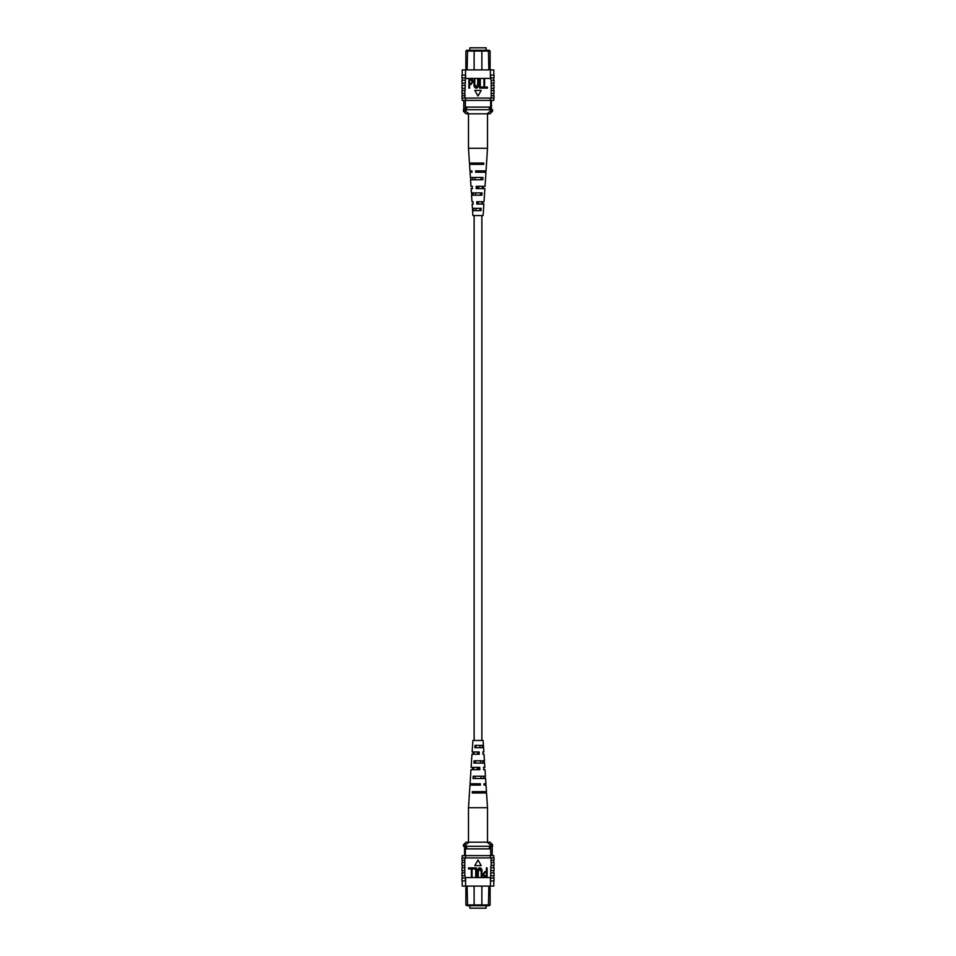 <?xml version="1.0" encoding="UTF-8"?>
<svg xmlns="http://www.w3.org/2000/svg" width="956" height="956" viewBox="0 0 956 956"><rect width="100%" height="100%" fill="white"/><g stroke="black" fill="none" stroke-linecap="round" stroke-linejoin="round"><path stroke-width="1.43" d="M474.128 215.53L474.128 740.47M481.872 215.53L481.872 740.47M469.862 905.714L469.862 908.2L486.138 908.2L486.138 905.714M464.556 851.473L464.556 847.59M474.128 886.093L474.128 904.95L490.117 904.95L489.221 905.714L466.779 905.714L465.883 904.95L465.883 887.359M465.883 904.95L474.128 904.95L474.905 905.714M467.149 886.093L467.592 905.714M490.117 887.359L490.117 904.95M465.345 855.608L465.345 846.299M464.556 855.608L464.556 846.299M490.655 855.608L490.655 846.299M481.095 905.714L481.872 904.95L481.872 886.093M488.408 905.714L488.851 886.093M490.655 848.892L465.345 848.892M466.636 848.892L466.636 846.299L463.433 846.299L463.433 844.757L465.727 844.757L465.727 846.299M463.433 844.757L466.014 842.176L489.986 842.176L492.567 844.757L490.273 844.757L490.273 846.299L466.636 846.299M489.364 848.892L489.364 846.299M490.273 844.757L487.022 842.176M468.978 842.176L465.727 844.757M492.567 844.757L492.567 846.299L490.273 846.299M493.786 881.563L493.798 880.918L493.786 881.563M462.202 880.918L462.214 881.563L462.202 880.918M493.798 867.749L493.798 865.419M493.798 882.209L493.798 886.093L490.404 886.093L490.894 865.419L494.037 865.419L494.037 862.575L491.181 862.575L491.181 865.419M493.798 872.912L493.798 870.581M493.798 862.575L493.798 860.257M491.181 862.575L490.894 860.257L494.037 860.257L494.037 857.926L490.404 857.926L490.404 855.608L462.202 855.608L462.202 857.926M491.181 860.257L491.181 857.926M490.679 880.918L494.037 880.918L494.037 878.074L490.679 878.074M491.181 875.756L494.037 875.756L494.037 872.912L491.181 872.912M491.181 870.581L494.037 870.581L494.037 867.749L491.181 867.749M490.404 886.093L465.596 886.093L465.596 877.56L490.404 877.56M464.819 860.257L461.963 860.257L461.963 857.926L464.819 857.926L464.819 875.756L465.596 877.56M465.596 886.093L462.202 886.093L462.202 882.209M464.819 857.926L465.596 857.926L465.596 855.608M464.819 867.749L461.963 867.749L461.963 870.581L464.819 870.581M464.819 872.912L461.963 872.912L461.963 875.756L464.819 875.756M465.596 878.074L461.963 878.074L461.963 880.918L465.596 880.918M465.321 878.074L465.321 880.918M464.819 865.419L461.963 865.419L461.963 862.575L464.819 862.575M493.798 857.926L493.798 855.608L490.404 855.608M490.404 878.074L490.404 880.918M490.404 857.926L465.596 857.926M486.401 867.869L487.106 867.869L487.106 876.915L483.927 876.748L482.876 874.298L484.967 871.514L486.401 871.514L486.401 867.869M486.401 872.577L484.919 872.577L483.581 874.25L484.931 875.863L486.401 875.863L486.401 872.577M478.299 871.705L478.299 876.915L477.594 876.915L477.594 871.717C477.295 869.649 478.012 868.335 479.757 867.761C481.513 868.311 482.242 869.625 481.932 871.717L481.932 876.915L481.226 876.915L481.226 871.705L479.804 868.813L478.299 871.705M472.897 867.869L476.411 867.869L476.411 876.915L475.706 876.915L475.706 868.932L472.897 868.932L472.897 867.869M468.548 867.869L472.073 867.869L472.073 876.915L471.368 876.915L471.368 868.932L468.548 868.932L468.548 867.869M478 860.006L474.774 865.598L481.226 865.598L478 860.006M483.497 747.688L483.115 740.47L472.885 740.47L472.133 751.954L479.171 751.954L479.255 754.248L471.977 754.248L471.129 767.369L479.757 767.369L479.84 769.664L470.973 769.664L470.053 783.777L480.366 783.777L480.414 785.079L469.97 785.079L468.488 807.724L487.512 807.724L487.512 842.176M480.521 763.103L480.45 760.809M481.466 792.954L481.43 791.652M481.011 778.519L480.94 776.224M480.008 747.688L479.936 745.381M478.347 751.954L477.653 751.954L477.606 754.248L478.394 754.248L478.347 751.954M478.681 767.369L477.319 767.369L477.271 769.664L478.729 769.664L478.681 767.369M476.948 785.079L476.984 783.777M473.328 785.079L473.351 783.777M473.65 769.664L473.698 767.369M473.973 754.248L474.033 751.954M482.911 751.954L483.043 754.248M483.76 767.369L483.879 769.664M487.512 807.724L486.544 792.954L472.24 792.954L472.312 791.652L486.461 791.652L486.03 785.079L484.728 785.079M471.953 785.079L472.001 783.777M472.527 769.664L472.623 767.369M473.112 754.248L473.208 751.954M483.473 769.664L485.027 769.664L485.457 776.224L473.184 776.224L473.053 778.519L485.6 778.519L485.947 783.777L483.999 783.777L484.047 785.079M483.377 767.369L484.871 767.369L484.596 763.103L473.937 763.103L474.068 760.809L484.453 760.809L484.023 754.248L482.888 754.248M482.792 751.954L483.867 751.954L483.593 747.688L474.845 747.688L474.977 745.381L483.437 745.381M486.102 792.954L486.018 791.652M485.278 778.519L485.146 776.224M484.393 763.103L484.262 760.809M479.016 783.777L479.052 785.079M483.808 792.954L483.76 791.652M474.57 791.652L474.535 792.954M483.342 778.519L483.27 776.224M475.06 776.224L474.989 778.519M482.852 763.103L482.78 760.809M475.55 760.809L475.479 763.103M482.338 747.688L482.266 745.381M476.064 745.381L475.992 747.688M486.138 50.286L486.138 47.8L469.862 47.8L469.862 50.286M491.444 100.655L491.444 108.41M481.872 69.907L481.872 51.05L465.883 51.05L466.779 50.286L489.221 50.286L490.117 51.05L490.117 68.641M490.117 51.05L481.872 51.05L481.095 50.286M488.851 69.907L488.408 50.286M465.883 68.641L465.883 51.05M490.655 100.392L490.655 109.701M491.444 100.392L491.444 109.701M465.345 100.392L465.345 109.701M474.905 50.286L474.128 51.05L474.128 69.907M467.592 50.286L467.149 69.907M465.345 107.108L490.655 107.108M489.364 107.108L489.364 109.701L492.567 109.701L492.567 111.243L490.273 111.243L490.273 109.701M492.567 111.243L489.986 113.824L466.014 113.824L463.433 111.243L465.727 111.243L465.727 109.701L489.364 109.701M466.636 107.108L466.636 109.701M465.727 111.243L468.978 113.824M487.022 113.824L490.273 111.243M463.433 111.243L463.433 109.701L465.727 109.701M462.214 74.437L462.202 75.082L462.214 74.437M493.798 75.082L493.786 74.437L493.798 75.082M462.202 88.251L462.202 90.581M462.202 73.791L462.202 69.907L465.596 69.907L465.106 90.581L461.963 90.581L461.963 93.425L464.819 93.425L464.819 90.581M462.202 83.088L462.202 85.419M462.202 93.425L462.202 95.743M464.819 93.425L465.106 95.743L461.963 95.743L461.963 98.074L465.596 98.074L465.596 100.392L493.798 100.392L493.798 98.074M464.819 95.743L464.819 98.074M465.321 75.082L461.963 75.082L461.963 77.926L465.321 77.926M464.819 80.244L461.963 80.244L461.963 83.088L464.819 83.088M464.819 85.419L461.963 85.419L461.963 88.251L464.819 88.251M465.596 69.907L490.404 69.907L490.404 78.44L465.596 78.44M491.181 95.743L494.037 95.743L494.037 98.074L491.181 98.074L491.181 80.244L490.404 78.44M490.404 69.907L493.798 69.907L493.798 73.791M491.181 98.074L490.404 98.074L490.404 100.392M491.181 88.251L494.037 88.251L494.037 85.419L491.181 85.419M491.181 83.088L494.037 83.088L494.037 80.244L491.181 80.244M490.404 77.926L494.037 77.926L494.037 75.082L490.404 75.082M490.679 77.926L490.679 75.082M491.181 90.581L494.037 90.581L494.037 93.425L491.181 93.425M462.202 98.074L462.202 100.392L465.596 100.392M465.596 77.926L465.596 75.082M465.596 98.074L490.404 98.074M469.599 88.131L468.894 88.131L468.894 79.085L472.073 79.252L473.124 81.702L471.033 84.487L469.599 84.487L469.599 88.131M469.599 83.423L471.081 83.423L472.419 81.75L471.069 80.137L469.599 80.137L469.599 83.423M477.701 84.295L477.701 79.085L478.406 79.085L478.406 84.283C478.705 86.351 477.988 87.665 476.243 88.239C474.487 87.689 473.758 86.375 474.068 84.283L474.068 79.085L474.774 79.085L474.774 84.295L476.196 87.187L477.701 84.295M483.103 88.131L479.589 88.131L479.589 79.085L480.294 79.085L480.294 87.068L483.103 87.068L483.103 88.131M487.452 88.131L483.927 88.131L483.927 79.085L484.632 79.085L484.632 87.068L487.452 87.068L487.452 88.131M478 95.994L481.226 90.402L474.774 90.402L478 95.994M472.503 208.312L472.885 215.53L483.115 215.53L483.867 204.046L476.829 204.046L476.745 201.752L484.023 201.752L484.871 188.631L476.243 188.631L476.16 186.336L485.027 186.336L485.947 172.223L475.634 172.223L475.586 170.921L486.03 170.921L487.512 148.276L468.488 148.276L468.488 113.824M475.479 192.897L475.55 195.191M474.535 163.046L474.57 164.348M474.989 177.481L475.06 179.776M475.992 208.312L476.064 210.619M477.653 204.046L478.347 204.046L478.394 201.752L477.606 201.752L477.653 204.046M477.319 188.631L478.681 188.631L478.729 186.336L477.271 186.336L477.319 188.631M479.052 170.921L479.016 172.223M482.672 170.921L482.649 172.223M482.35 186.336L482.302 188.631M482.027 201.752L481.967 204.046M473.089 204.046L472.957 201.752M472.24 188.631L472.121 186.336M468.488 148.276L469.456 163.046L483.76 163.046L483.688 164.348L469.539 164.348L469.97 170.921L471.272 170.921M484.047 170.921L483.999 172.223M483.473 186.336L483.377 188.631M482.888 201.752L482.792 204.046M472.527 186.336L470.973 186.336L470.543 179.776L482.816 179.776L482.947 177.481L470.4 177.481L470.053 172.223L472.001 172.223L471.953 170.921M472.623 188.631L471.129 188.631L471.404 192.897L482.063 192.897L481.932 195.191L471.547 195.191L471.977 201.752L473.112 201.752M473.208 204.046L472.133 204.046L472.407 208.312L481.155 208.312L481.023 210.619L472.563 210.619M469.898 163.046L469.982 164.348M470.722 177.481L470.854 179.776M471.607 192.897L471.738 195.191M476.984 172.223L476.948 170.921M472.192 163.046L472.24 164.348M481.43 164.348L481.466 163.046M472.658 177.481L472.73 179.776M480.94 179.776L481.011 177.481M473.148 192.897L473.22 195.191M480.45 195.191L480.521 192.897M473.662 208.312L473.734 210.619M479.936 210.619L480.008 208.312M492.209 855.608L492.209 846.299M462.202 878.074L462.202 875.756M493.798 878.074L493.798 875.756M462.202 862.575L462.202 860.257M462.202 872.912L462.202 870.581M462.202 867.749L462.202 865.419M468.488 807.724L468.488 842.176M463.791 100.392L463.791 109.701M493.798 77.926L493.798 80.244M462.202 77.926L462.202 80.244M493.798 93.425L493.798 95.743M493.798 83.088L493.798 85.419M493.798 88.251L493.798 90.581M487.512 148.276L487.512 113.824"/></g></svg>
